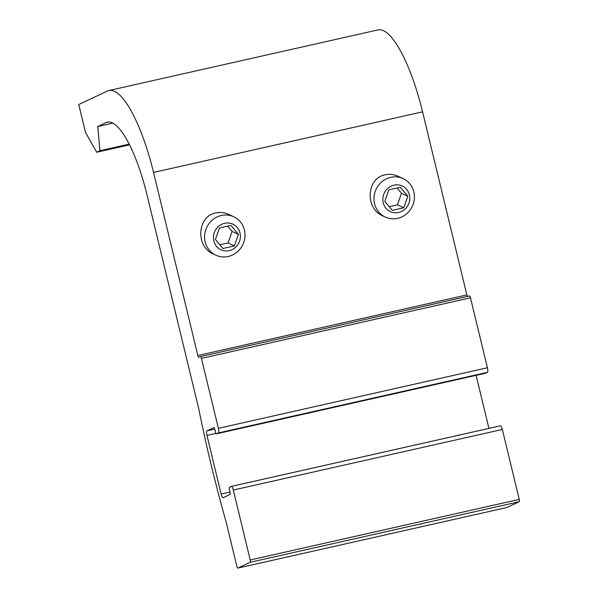 <?xml version="1.0" encoding="UTF-8"?>
<svg xmlns="http://www.w3.org/2000/svg" width="598" height="598" viewBox="0 0 598 598"><rect width="100%" height="100%" fill="white"/><g stroke="black" fill="none" stroke-linecap="round" stroke-linejoin="round"><path stroke-width="0.9" d="M250.218 559.982A2.123 0.568 77.3 0 1 250.196 562.284L237.877 568.093A2.123 0.568 77.3 0 1 237.847 568.1A2.123 0.568 77.3 0 1 236.86 566.276L226.156 522.047A402.775 107.633 77.3 0 1 198.79 408.927L147.033 194.985A84.796 22.657 77.3 0 0 107.438 122.134A84.796 22.657 77.3 0 0 106.16 122.575L97.78 126.522L99.926 150.718L96.704 152.236L85.462 132.33L78.742 104.56L107.565 90.978A95.396 25.49 77.3 0 1 109.008 90.485A95.396 25.49 77.3 0 1 153.544 172.433L197.833 355.511A2.123 0.568 77.3 0 0 198.828 357.335A2.123 0.568 77.3 0 0 198.857 357.32L200.427 356.58A2.123 0.568 77.3 0 1 200.465 356.572A2.123 0.568 77.3 0 1 201.451 358.396L218.375 428.332A4.238 1.136 77.3 0 1 218.322 432.937L216.483 433.804A2.123 0.568 77.3 0 1 216.454 433.812A2.123 0.568 77.3 0 1 215.459 431.995L214.839 429.424A2.123 0.568 77.3 0 0 213.852 427.6A2.123 0.568 77.3 0 0 213.822 427.615L207.005 430.822A4.238 1.136 77.3 0 0 206.953 435.426L221.133 494.053A4.238 1.136 77.3 0 0 223.114 497.7A4.238 1.136 77.3 0 0 223.181 497.678L229.991 494.464A2.123 0.568 77.3 0 0 230.021 492.161L229.4 489.59A2.123 0.568 77.3 0 1 229.423 487.288L231.262 486.421A4.238 1.136 77.3 0 1 231.321 486.398A4.238 1.136 77.3 0 1 233.302 490.046L250.218 559.982L519.258 499.397A2.123 0.568 77.3 0 1 519.228 501.707L506.917 507.508A2.123 0.568 77.3 0 1 506.88 507.515A2.123 0.568 77.3 0 1 506.85 507.523M112.873 123.128L97.78 126.522M129.19 144.133L99.926 150.718M129.549 144.843L96.704 152.236M109.008 90.485L378.041 29.9A95.396 25.49 77.3 0 1 422.577 111.856L466.874 294.934L197.833 355.511M215.9 255.211L213.501 254.105C195.329 246.735 197.093 216.155 215.878 212.933C220.184 212.006 224.414 212.477 228.556 214.353L233.706 216.738A21.199 20.011 -65.2 0 1 242.96 244.38A21.199 20.011 -65.2 0 1 215.9 255.211A21.199 20.011 -65.2 0 1 204.785 233.915A21.199 20.011 -65.2 0 1 221.35 215.467A21.199 20.011 -65.2 0 1 233.706 216.738M385.291 217.067L382.892 215.96C364.72 208.59 366.484 178.01 385.269 174.788C389.575 173.861 393.805 174.332 397.947 176.208L403.104 178.593A21.199 20.011 -65.2 0 1 412.358 206.235A21.199 20.011 -65.2 0 1 385.291 217.067A21.199 20.011 -65.2 0 1 374.176 195.77A21.199 20.011 -65.2 0 1 390.748 177.322A21.199 20.011 -65.2 0 1 403.104 178.593M467.457 296.451A2.123 0.568 77.3 0 1 466.874 294.934M469.497 295.988L200.465 356.572L469.467 296.003A2.123 0.568 77.3 0 1 469.497 295.988A2.123 0.568 77.3 0 1 470.484 297.811L487.407 367.748A4.238 1.136 77.3 0 1 487.355 372.36L485.524 373.219A2.123 0.568 77.3 0 1 485.486 373.234A2.123 0.568 77.3 0 1 485.456 373.234M476.113 375.342L488.94 428.392M231.389 486.391L500.294 425.843A4.238 1.136 77.3 0 1 500.354 425.821A4.238 1.136 77.3 0 1 502.335 429.461L519.258 499.397M394.015 185.141A14.135 13.343 -65.2 0 1 408.972 203.058A14.135 13.343 -65.2 0 1 385.957 208.239A14.135 13.343 -65.2 0 1 394.015 185.141M407.821 196.219L400.339 187.264L388.835 189.85L384.806 201.399L392.288 210.361L403.792 207.768L407.821 196.219L401.467 193.281L397.057 187.996M389.216 206.684L397.438 204.83L403.792 207.768M397.438 204.83L401.467 193.281M224.624 223.278A14.135 13.343 -65.2 0 1 239.574 241.196A14.135 13.343 -65.2 0 1 216.566 246.383A14.135 13.343 -65.2 0 1 224.624 223.278M238.423 234.364L230.948 225.401L219.444 227.995L215.415 239.544L222.89 248.506L234.401 245.913L238.423 234.364L232.076 231.426L227.666 226.141M219.825 244.829L228.047 242.975L234.401 245.913M228.047 242.975L232.076 231.426M519.228 501.707L250.196 562.284M506.917 507.508L237.877 568.093M108.784 121.985L106.16 122.575M422.577 111.856L153.544 172.433M470.484 297.811L201.451 358.396M487.407 367.748L218.375 428.332M487.355 372.36L218.322 432.937M485.524 373.219L216.483 433.804M214.749 429.08L207.005 430.822M215.983 433.401L206.953 435.426M229.998 492.064L221.133 494.053M502.335 429.461L233.302 490.046M506.88 507.515L237.847 568.1M485.486 373.234L216.454 433.812M500.354 425.821L231.321 486.398"/></g></svg>
